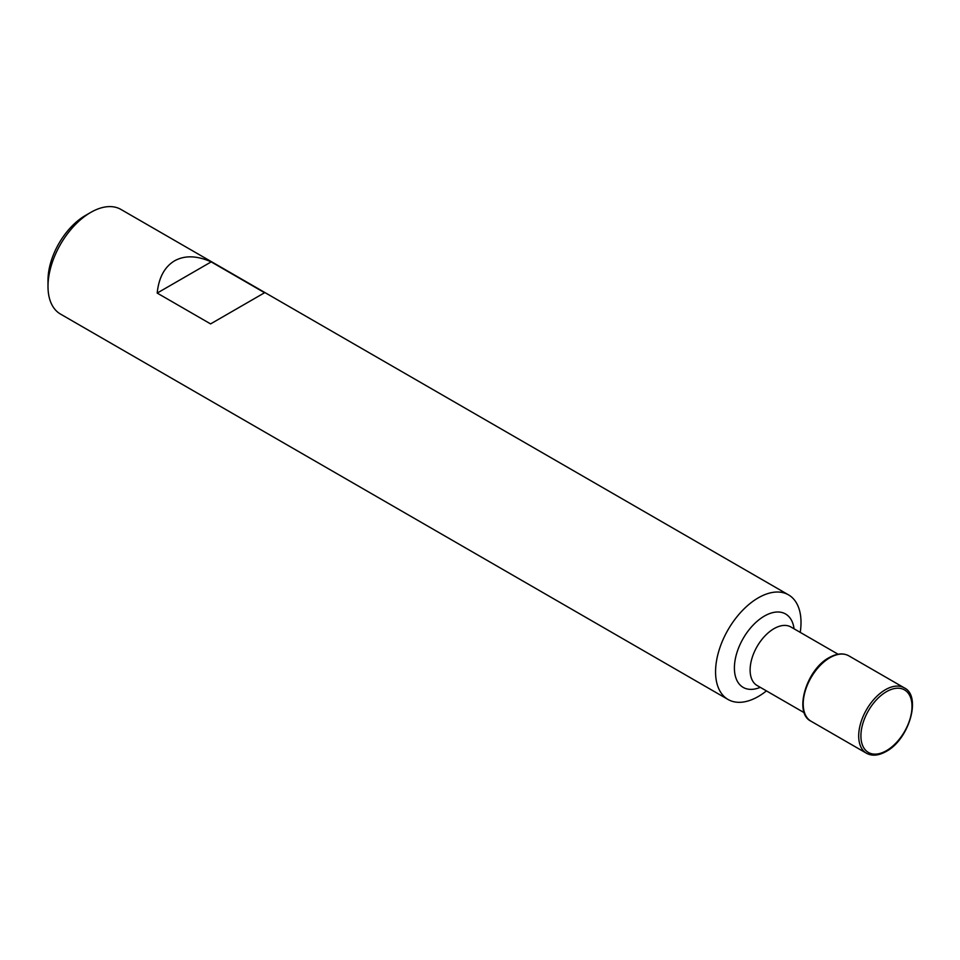 <?xml version="1.0" encoding="UTF-8"?>
<svg xmlns="http://www.w3.org/2000/svg" width="960" height="960" viewBox="0 0 960 960"><rect width="100%" height="100%" fill="white"/><g stroke="black" fill="none" stroke-linecap="round" stroke-linejoin="round"><path stroke-width="1.44" d="M766.44 690.9A60.42 34.884 -60 0 1 758.292 696.504A60.42 34.884 -60 0 1 728.076 699.492L60.516 314.088A60.42 34.884 -60 0 1 48 286.428L48 280.26A52.872 30.528 -60 0 1 85.38 215.508L90.72 212.424A60.42 34.884 -60 0 1 120.936 209.436L788.496 594.84A60.42 34.884 -60 0 1 800.232 632.364M48 286.428A60.42 34.884 -60 0 1 90.72 212.424L85.38 215.508M728.076 699.492A60.42 34.884 -60 0 1 718.812 651.084A60.42 34.884 -60 0 1 758.292 597.84A60.42 34.884 -60 0 1 788.496 594.84M210.588 323.904L264.588 292.728L211.188 261.888C196.98 255.54 184.776 255.192 174.564 260.832C164.58 266.856 158.784 277.596 157.188 293.076L210.588 323.904M211.188 261.888L157.188 293.076M886.464 691.68A36.12 20.856 -60 0 1 912 706.428A36.12 20.856 -60 0 1 886.464 750.66A36.12 20.856 -60 0 1 860.916 735.912A36.12 20.856 -60 0 1 886.464 691.68M760.272 687.336A42.384 24.468 -60 0 1 734.472 665.58A42.384 24.468 -60 0 1 764.376 616.08A42.384 24.468 -60 0 1 794.064 628.812M804.288 712.752L757.116 685.512A33.792 19.512 -60 0 1 751.932 658.44A33.792 19.512 -60 0 1 774.012 628.656A33.792 19.512 -60 0 1 790.908 626.988L838.08 654.216M811.032 721.224L811.032 721.224A37.764 21.804 -60 0 1 805.248 690.972A37.764 21.804 -60 0 1 829.92 657.696A37.764 21.804 -60 0 1 848.796 655.824L904.272 687.852A37.764 21.804 -60 0 0 885.396 689.724A37.764 21.804 -60 0 0 860.724 723A37.764 21.804 -60 0 0 866.508 753.264L811.032 721.224C793.476 713.088 806.244 669.528 829.164 657.612C836.676 653.4 843.228 652.8 848.796 655.824M866.508 753.264C872.088 756.276 878.628 755.688 886.152 751.464C909.072 739.548 921.84 695.988 904.272 687.852"/></g></svg>
